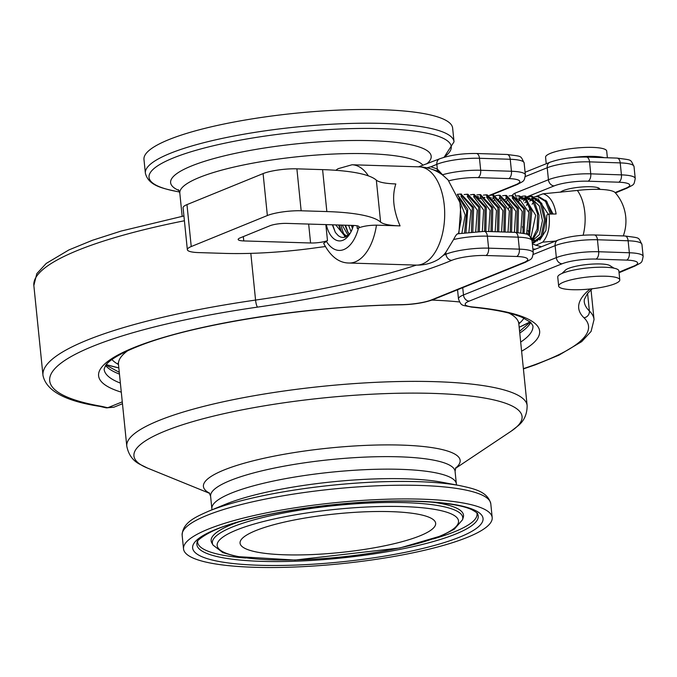 <?xml version="1.0" encoding="UTF-8"?>
<svg xmlns="http://www.w3.org/2000/svg" width="677" height="677" viewBox="0 0 677 677"><rect width="100%" height="100%" fill="white"/><g stroke="black" fill="none" stroke-linecap="round" stroke-linejoin="round"><path stroke-width="1.02" d="M335.741 224.908L344.906 236.18L348.359 235.241M338.618 224.992L341.166 231.534L346.429 236.045M345.008 225.196L347.504 231.534L349.45 234.14M342.19 225.102L348.156 235.359M351.456 225.39L352.421 228.631M348.579 225.306L351.084 231.669M538.867 200.857L533.07 198.31L531.445 198.412L534.094 196.999M534.745 196.795L537.326 196.448L545.552 201.484L550.401 214.067M538.613 196.491L546.83 201.501L551.679 214.05M525.03 198.158L527.611 196.762M528.305 196.55L530.878 196.254L540.466 203.295L544.511 219.898L541.058 236.239L532.24 242.721M523.448 201.035L524.159 200.197M526.537 198.048L528.229 197.066M528.906 196.795L531.394 196.288M532.164 196.288L541.761 203.337L545.789 219.94L542.336 236.273L533.958 242.789L532.224 242.493M521.882 196.322L524.472 195.991L532.799 201.187L537.572 213.932L537.166 228.953L531.902 239.92M525.022 196.034L534.356 201.628L539.027 215.159L538.046 230.62L532.071 240.987M515.451 196.186L518.057 195.814L525.47 199.876L530.472 210.166L528.534 235.232M510.576 200.595L511.008 200.096M518.04 195.822L519.327 195.865L526.867 200.028L531.86 210.649L529.482 235.951M509.062 195.975L511.609 195.661L523.702 208.855L522.906 233.159M512.887 195.695L525.022 209.024L524.091 233.421M502.605 195.721L505.177 195.425L517.194 208.364L516.661 232.439M505.694 195.441L506.481 195.433L518.506 208.406L517.947 232.524M492.949 197.219L495.589 195.763M496.139 195.577L498.78 195.196L510.796 208.127L510.28 232.219M498.771 195.23L500.049 195.272L512.074 208.169L511.575 232.262M486.526 196.973L489.116 195.611M489.793 195.391L492.348 195.052L504.348 207.941L503.857 232.008M493.618 195.103L505.617 207.991L505.11 232.05M483.378 195.137L485.9 194.858L497.908 207.746L497.4 231.805M486.137 194.874L487.203 194.849L499.211 207.771L498.695 231.847M476.828 194.959L479.494 194.604L491.502 207.526L490.994 231.602M472.055 199.385L472.487 198.886M480.535 194.663L492.797 207.56L492.306 231.644M470.49 194.79L473.079 194.426L485.087 207.314L484.597 231.39M474.34 194.511L486.34 207.382L485.849 231.432M464.151 194.561L466.631 194.274L478.664 207.255L478.064 231.399M466.851 194.282L467.925 194.257L479.951 207.238L479.375 231.365M457.559 194.35L460.208 194.037L472.343 207.399L471.395 231.805M461.071 194.062L473.638 207.323L472.783 231.686M457.5 194.824L466.758 210.775L464.583 232.583M457.271 194.265L467.765 209.413L465.971 232.397M460.724 206.832L458.879 233.54M528.652 211.613L529.905 208.22M532.105 204.183L533.561 202.296M535.414 200.544L537.03 199.512M545.78 200.189L553.075 214.042M524.895 202.838L526.435 201.12M528.162 199.732L529.803 198.869M538.926 239.506L534.982 240.826L533.374 240.547M527.984 234.894L527.205 232.973M535.735 196.567L543.115 193.783C549.817 195.881 554.15 202.609 556.122 213.983A92.157 18.211 -5.8 0 1 549.005 214.067L546.838 214.956L545.958 230.392L539.797 240.013M537.572 240.877L536.082 240.902M535.609 240.809L534.178 240.276M532.579 239.15L531.056 237.449M529.126 233.937L528.06 230.654M526.418 205.385L527.789 203.278M529.752 201.111L531.411 199.85M533.07 199.013L534.695 198.547M533.078 198.285L536.455 198.42M537.927 198.615L548.336 214.338M521.815 199.546L523.456 198.666M525.056 198.183L526.664 198.056L532.41 200.68M532.384 239.379L531.86 239.743M526.579 198.784L528.305 198.302M531.487 198.454L539.374 205.986L542.463 220.584L539.451 234.606L532.393 240.716M523.516 231.39L522.551 226.634M508.664 208.448L509.933 205.639M515.4 199.334L517.008 198.513M518.76 198.014L520.241 197.904L525.758 200.223M520.224 198.564L521.781 198.082M522.729 197.963L523.533 197.963M525.107 198.226L535.668 215.244L530.92 237.61M505.617 202.228L507.158 200.51M512.176 197.819L513.792 197.718L519.504 200.18M513.826 198.403L515.366 197.938M516.763 197.786L513.801 197.692M518.616 197.98L528.83 212.426L526.613 234.225M499.203 202.034L500.768 200.341M504.035 200.316L505.719 199.013M512.193 197.836L522.212 211.461L520.748 232.812M492.78 201.771L494.354 200.087M497.663 200.121L499.296 198.826M505.863 197.659L515.764 211.199L514.402 232.346M489.632 198.522L491.248 197.692M491.265 199.918L492.873 198.674M499.364 197.388L509.341 210.902L508.012 232.143M483.217 198.361L484.884 197.464M488.092 197.616L489.776 197.134M492.873 197.202L502.901 210.64L501.598 231.94M486.585 197.075L496.478 210.581L495.141 231.729M473.773 196.618L475.246 196.533L480.738 198.776M480.154 196.838L490.063 210.369L488.726 231.526M473.561 196.567L483.632 210.005L482.329 231.339M467.265 196.457L477.26 210.158L475.736 231.5M460.935 196.288L470.947 210.539L468.941 232.042M458.888 198.742L465.201 214.998L461.926 232.99M419.664 535.947A98.3 19.43 -5.8 0 1 310.819 554.624A98.3 19.43 -5.8 0 1 240.064 543.157A98.3 19.43 -5.8 0 1 335.894 513.894A98.3 19.43 -5.8 0 1 435.658 523.287A98.3 19.43 -5.8 0 1 419.664 535.947M143.973 159.45A155.126 30.66 -5.8 0 1 295.206 113.271A155.126 30.66 -5.8 0 1 452.634 128.097L454.03 141.823A155.126 30.66 174.2 0 0 296.594 126.988A155.126 30.66 174.2 0 0 145.369 173.168L143.973 159.45M422.499 499.194A155.126 30.66 174.2 0 0 263.141 513.555A155.126 30.66 174.2 0 0 183.526 548.903A155.126 30.66 174.2 0 0 340.963 563.729A155.126 30.66 174.2 0 0 492.187 517.55A155.126 30.66 174.2 0 0 422.499 499.194M599.737 189.382A19.963 3.944 174.2 0 0 599.754 189.111A19.963 3.944 174.2 0 0 581.704 187.004A19.963 3.944 174.2 0 0 560.429 192.234M561.91 273.508L565.092 270.504A23.128 4.57 -5.8 0 1 587.34 264.479A23.128 4.57 -5.8 0 1 610.349 265.9L614.073 268.21M122.469 403.729L113.871 407.215L107.711 407.757A374.753 74.072 174.2 0 0 101.533 406.335L99.654 406.352M113.88 407.207L105.654 407.732A6.144 5.255 -76.4 0 0 107.711 407.757L122.283 401.859M431.774 169.225L437.782 171.281L443.308 175.622L437.317 169.022L430.894 166.77L426.891 167.811M443.308 175.622L448.039 179.896L459.878 202.398L461.274 218.764L458.49 233.616M442.614 175.081A3.072 1.582 -32.6 0 1 442.91 174.658A30.719 6.068 174.2 0 1 480.687 170.265L511.448 171.256A30.719 6.068 174.2 0 1 525.352 174.894L524.133 162.912A30.719 6.068 -5.8 0 0 510.23 159.273L511.448 171.256A6.144 3.385 -88.2 0 1 508.723 178.593A24.575 4.857 -5.8 0 1 515.908 184.643A6.144 4.984 68 0 0 517.609 184.347L490.943 195.145M437.782 171.289A3.072 2.437 -53.8 0 1 437.317 169.022L436.834 164.342A30.719 6.068 -5.8 0 1 479.468 158.283L510.23 159.273A6.144 3.385 91.8 0 0 507.098 154.483L476.337 153.493A6.144 3.385 91.8 0 1 479.468 158.283L480.687 170.265A6.144 3.385 -88.2 0 1 477.962 177.611L508.723 178.593M546.237 163.749L545.577 157.259A30.719 6.068 -5.8 0 1 545.577 157.013A30.719 6.068 -5.8 0 1 576.144 148.051A30.719 6.068 -5.8 0 1 606.694 151.047L607.379 157.775M571.701 157.656A30.719 6.068 -5.8 0 1 604.104 157.665M558.66 285.829A30.719 6.068 -5.8 0 1 589.227 276.868A30.719 6.068 -5.8 0 1 619.785 279.872A30.719 6.068 -5.8 0 1 589.836 289.011A30.719 6.068 -5.8 0 1 558.66 286.075A30.719 6.068 -5.8 0 1 558.66 285.829M558.66 286.075L557.746 277.088A30.719 6.068 -5.8 0 1 557.746 276.842A30.719 6.068 -5.8 0 1 562.858 273.093A30.719 6.068 -5.8 0 1 613.066 267.99A30.719 6.068 -5.8 0 1 618.871 270.885L619.785 279.872M623.297 235.926A43.006 43.006 0 0 0 615.165 192.615A35.289 6.973 174.2 0 0 577.363 190.449L543.115 193.783M541.473 246.741L535.956 245.218M549.005 214.067C550.299 226.287 548.226 235.638 542.785 242.121L535.896 245.226L532.359 243.813M542.785 242.146L555.589 241.063M457.754 233.92C456.958 233.717 455.562 235.588 453.573 239.54L445.788 252.419L443.418 255.271L438.662 259.206C431.765 263.328 424.301 265.291 416.253 265.105L349.002 263.023A49.15 26.894 -88.2 0 0 376.463 225.162L400.082 225.89C393.278 210.183 391.856 196.203 395.817 183.949C385.509 183.577 379.01 182.316 376.336 180.158L380.601 222.098C383.267 224.256 389.757 225.517 400.082 225.89M325.298 246.563L318.452 247.435A122.867 24.287 -5.8 0 1 224.256 253.384L198.556 252.589A24.575 4.857 -5.8 0 1 187.343 249.678A24.575 4.857 -5.8 0 1 191.236 246.555L267.356 215.531A24.575 4.857 -5.8 0 1 301.147 210.775L326.847 211.571A122.867 24.287 -5.8 0 1 380.592 222.098M349.002 263.023C338.889 262.938 330.435 256.363 323.657 243.305L327.482 240.614L325.849 224.603M376.463 225.162C369.16 225.229 363.177 226.169 358.505 227.971L357.261 228.479A12.288 2.429 174.2 0 0 359.208 226.913A12.288 2.429 174.2 0 0 353.606 225.458L286.786 223.393A12.288 2.429 174.2 0 0 269.886 225.771L240.098 237.915A12.288 2.429 174.2 0 0 238.152 239.472A12.288 2.429 174.2 0 0 243.762 240.927L310.582 242.992A12.288 2.429 174.2 0 0 327.482 240.614M187.343 249.678L183.086 207.737A24.575 4.857 -5.8 0 1 186.97 204.615L263.091 173.591A24.575 4.857 -5.8 0 1 296.89 168.835L322.59 169.631A122.867 24.287 -5.8 0 1 376.336 180.158M340.836 225.06L343.899 234.784M344.703 236.163L345.321 237.136M351.964 225.407L352.624 228.09M345.507 225.213L347.986 232.304M339.118 225.009L341.657 232.313M344.415 236.129L345.532 237.052M332.686 224.815L335.276 232.262M350.305 233.1L345.702 236.984L343.053 237.525L340.709 237.085L338.339 235.74L335.394 232.448L332.356 224.798M326.306 224.612A27.359 14.97 -88.2 0 0 349.383 234.572A27.359 14.97 -88.2 0 0 353.47 225.458M404.051 506.616A121.318 23.983 -5.8 0 1 392.195 549.445A121.318 23.983 -5.8 0 1 217.334 543.614A121.318 23.983 -5.8 0 1 404.051 506.616M406.225 502.698A125.837 24.871 174.2 0 0 272.315 515.332A125.837 24.871 174.2 0 0 213.043 545.095L222.885 552.644L236.73 556.57L294.977 560.048L399.895 547.972L441.742 535.71L454.326 529.177L462.518 519.75A125.837 24.871 174.2 0 0 406.225 502.698M239.032 521.806A126.836 25.066 174.2 0 0 211.825 542.92L213.043 545.095M462.518 519.75L463.271 517.38A126.836 25.066 174.2 0 0 432.383 502.173M258.242 565.236A145.927 28.84 174.2 0 0 482.836 520.723A145.927 28.84 174.2 0 0 272.501 513.716A145.927 28.84 174.2 0 0 258.242 565.236M260.417 561.318A141.4 27.952 -5.8 0 1 197.159 542.159C195.653 541.101 209.642 529.964 231.746 523.998C260.78 515.045 296.56 508.452 339.075 504.221C397.611 498.314 454.462 501.141 471.886 509.722C476.261 512.21 478.131 513.53 477.488 513.691A141.4 27.952 -5.8 0 1 455.24 534.221A141.4 27.952 -5.8 0 1 260.417 561.318M433.119 538.977A140.41 27.757 174.2 0 0 454.174 531.91A140.41 27.757 174.2 0 0 476.828 512.844M197.633 541.211A140.41 27.757 174.2 0 0 245.7 558.017M183.526 548.903L182.138 535.177A155.126 30.66 -5.8 0 1 261.745 499.829A155.126 30.66 -5.8 0 1 421.102 485.477A155.126 30.66 -5.8 0 1 490.8 503.832L492.187 517.55M490.8 503.832C487.694 491.282 473.426 488.642 460.132 485.671A151.893 30.025 174.2 0 0 418.877 481.685A151.893 30.025 174.2 0 0 208.524 511.237C196.102 516.805 182.655 522.272 182.138 535.177M208.524 511.237L225.339 504.323A130.957 25.887 -5.8 0 1 406.699 478.842A130.957 25.887 -5.8 0 1 442.276 482.286L460.132 485.671M456.552 484.994L456.357 483.894A122.867 24.287 174.2 0 0 401.148 469.356A122.867 24.287 174.2 0 0 274.93 480.729A122.867 24.287 174.2 0 0 211.867 508.723L211.893 509.849M211.867 508.723L210.598 496.207A122.867 24.287 -5.8 0 1 273.66 468.213A122.867 24.287 -5.8 0 1 399.879 456.84A122.867 24.287 -5.8 0 1 455.079 471.378L456.357 483.894M455.57 468.137A129.011 25.498 174.2 0 0 402.172 445.119A129.011 25.498 174.2 0 0 254.137 460.58A129.011 25.498 174.2 0 0 209.472 493.135M209.633 493.355L147.527 468.095A195.061 38.555 -5.8 0 1 205.41 418.149A195.061 38.555 -5.8 0 1 434.431 393.447A195.061 38.555 -5.8 0 1 511.211 431.156L455.46 468.391M508.901 313.087A201.204 39.765 -5.8 0 1 518.819 323.767L527.129 405.515A201.204 39.765 174.2 0 0 436.724 381.718A201.204 39.765 174.2 0 0 230.045 400.335A201.204 39.765 174.2 0 0 126.785 446.185C128.469 454.572 132.734 460.563 139.589 464.151L147.527 468.095M431.943 300.089A201.204 39.765 -5.8 0 1 459.505 301.95M126.785 446.185L118.475 364.429A201.204 39.765 -5.8 0 1 127.733 350.694M111.933 359.555A209.286 41.365 174.2 0 0 118.483 364.497M518.827 323.834A209.286 41.365 174.2 0 0 523.939 318.19M106.23 364.632L118.83 367.916A234.826 46.417 -5.8 0 1 106.247 364.615M530.108 321.888A234.826 46.417 -5.8 0 1 519.174 327.253L530.125 321.897M521.612 351.202A221.167 43.717 174.2 0 0 472.639 306.977A6.144 4.274 95.5 0 1 471.446 307.096C494.608 309.389 511.575 312.85 522.348 317.479L530.641 322.337L532.917 325.755A215.024 42.499 -5.8 0 1 520.681 342.071M519.767 333.084A215.024 42.499 174.2 0 0 530.751 322.438M635.238 178.508A30.719 6.068 174.2 0 0 621.435 174.869L620.217 162.886A30.719 6.068 -5.8 0 1 634.019 166.525L635.238 178.508C633.782 185.684 634.357 184.076 627.063 188.13A6.144 4.9 68.8 0 1 625.446 188.392A313.324 61.929 174.2 0 0 615.148 192.598M527.967 196.432L554.158 185.896A24.575 4.857 -5.8 0 1 588.017 181.191L618.693 182.206A6.144 3.402 -88.1 0 0 621.435 174.869L590.759 173.845L589.549 161.862L620.217 162.886A6.144 3.402 91.9 0 0 617.069 158.096C633.113 160.347 629.957 158.934 634.019 166.525M588.017 181.191A6.144 3.402 -88.1 0 0 590.759 173.845A30.719 6.068 174.2 0 0 548.438 179.735L547.219 167.752A30.719 6.068 -5.8 0 1 589.549 161.862A6.144 3.402 91.9 0 0 586.4 157.072L617.069 158.096M525.327 176.553L547.219 167.752A6.144 4.967 68.1 0 1 550.046 162.226C560.37 158.63 572.488 156.912 586.4 157.072M590.132 288.986A313.324 61.929 174.2 0 0 583.98 317.792A270.318 53.432 -5.8 0 1 523.38 368.643M472.639 306.977A24.575 4.857 -5.8 0 1 469.195 301.13L562.071 263.785A24.575 4.857 -5.8 0 1 595.929 259.079L626.606 260.103A24.575 4.857 -5.8 0 1 633.359 266.281A313.324 61.929 174.2 0 0 619.015 272.272M591.021 289.807L594.042 319.552A276.461 54.642 174.2 0 0 589.379 310.988L587.594 293.386M583.98 317.792A6.144 5.941 -46 0 0 589.379 310.988A307.18 60.718 -5.8 0 1 584.209 301.468L584.336 299.386L587.484 293.513L592.206 288.757M633.359 266.281A6.144 4.9 68.8 0 0 634.975 266.019C642.27 261.974 641.694 263.573 643.15 256.397A30.719 6.068 174.2 0 0 629.348 252.758L598.671 251.742A30.719 6.068 174.2 0 0 556.35 257.624L463.474 294.969A30.719 6.068 174.2 0 0 458.473 298.921C461.511 306.791 462.086 304.794 471.446 307.096M626.606 260.103A6.144 3.402 -88.1 0 0 629.348 252.758L628.129 240.775A30.719 6.068 -5.8 0 1 641.931 244.414L643.15 256.397M595.929 259.079A6.144 3.402 -88.1 0 0 598.671 251.742L597.452 239.76L628.129 240.775A6.144 3.402 91.9 0 0 624.981 235.985L594.313 234.961A6.144 3.402 91.9 0 1 597.452 239.76A30.719 6.068 -5.8 0 0 555.132 245.641L556.35 257.624A6.144 4.967 -111.9 0 0 562.071 263.785M469.195 301.13A6.144 4.967 -111.9 0 1 463.474 294.969L462.729 287.657M457.559 289.934A30.719 6.068 -5.8 0 1 457.559 289.756L458.473 298.921M535.6 249.102L532.884 249.009M524.573 197.794L527.375 196.668M618.693 182.206A24.575 4.857 -5.8 0 1 625.446 188.392M533.239 254.442L555.132 245.641A6.144 4.967 68.1 0 1 557.958 240.115L533.002 250.143M518.337 202.398A6.144 3.402 91.9 0 1 519.53 200.206M554.158 185.896A6.144 4.967 -111.9 0 1 548.438 179.735L514.918 193.207A6.144 4.967 68.1 0 0 515.823 196.085M514.918 193.207A12.288 6.804 -88.1 0 0 512.083 195.645M509.366 204.319A12.288 6.804 -88.1 0 0 509.358 206.832M515.002 232.372C530.946 234.547 528.026 233.21 532.046 240.8A30.719 6.068 -5.8 0 0 518.142 237.162A6.144 3.385 91.8 0 0 515.002 232.372L484.25 231.382A6.144 3.385 91.8 0 1 487.381 236.171L518.142 237.162L519.361 249.144L488.599 248.154A30.719 6.068 174.2 0 0 445.965 254.222A307.18 60.718 -5.8 0 1 443.418 255.271M453.573 239.54A30.719 6.068 -5.8 0 1 487.381 236.171L488.599 248.154A6.144 3.385 -88.2 0 1 485.874 255.5L516.636 256.481A24.575 4.857 -5.8 0 1 523.82 262.532L431.537 299.894A24.575 4.857 -5.8 0 1 401.791 304.658A221.167 43.717 174.2 0 0 157.58 339.219A221.167 43.717 174.2 0 0 121.293 392.152M532.046 240.8L533.264 252.783A30.719 6.068 174.2 0 0 519.361 249.144A6.144 3.385 -88.2 0 1 516.636 256.481M101.533 406.335A270.318 53.432 -5.8 0 1 257.565 307.113A313.324 61.929 174.2 0 0 451.771 260.349A24.575 4.857 -5.8 0 1 485.874 255.5M120.379 383.097A215.024 42.499 -5.8 0 1 104.097 369.185L105.637 365.385C107.499 362.474 115.065 355.095 141.747 344.906C197.219 323.538 311.107 305.869 401.283 304.811C413.994 304.455 424.64 302.712 433.238 299.598L525.521 262.236C531.936 258.572 532.012 259.824 533.264 252.783M401.791 304.658A6.144 2.386 89.1 0 1 401.283 304.811M431.537 299.894A6.144 4.984 68 0 0 433.238 299.598M523.82 262.532A6.144 4.984 68 0 0 525.521 262.236M451.771 260.349A6.144 5.052 -112.8 0 1 445.965 254.222L445.788 252.419M257.565 307.113A6.144 1.252 -98.2 0 1 255.567 300.072A276.461 54.642 174.2 0 0 42.981 375.397C46.188 390.781 65.144 401.106 99.841 406.386M42.981 375.397L33.85 285.525A276.461 54.642 -5.8 0 1 184.406 220.761M250.82 253.359L255.567 300.072A307.18 60.718 -5.8 0 0 416.355 265.105M430.894 166.762A307.18 60.718 174.2 0 0 436.834 164.342A6.144 5.052 67.2 0 1 439.652 158.816L418.589 166.83M482.887 198.133A6.144 4.984 68 0 0 483.81 197.997M515.908 184.643L489.573 195.306M484.588 197.329L482.777 198.056M105.553 365.504A215.024 42.499 174.2 0 0 119.465 374.11M448.885 180.81A24.575 4.857 -5.8 0 1 477.962 177.611M583.142 235.241A37.142 20.318 -88.2 0 0 577.363 190.449M326.847 211.571L322.59 169.631M301.147 210.775L296.89 168.835M191.236 246.555L186.97 204.615M267.356 215.531L263.091 173.591M243.762 240.927L243.322 236.595M310.582 242.992L308.661 224.07M357.261 228.479L356.991 225.779M368.39 175.885A49.15 26.894 -88.2 0 0 352.04 164.765L419.291 166.855A49.15 26.894 91.8 0 1 444.654 216.809A49.15 26.894 91.8 0 1 416.253 265.105M358.505 227.971A36.863 20.166 91.8 0 1 326.246 241.122M182.164 216.318L179.811 193.106A122.867 24.287 -5.8 0 1 291.753 157.377A122.867 24.287 -5.8 0 1 422.973 165.281M426.764 163.893A130.957 25.887 174.2 0 0 294.478 144.074A130.957 25.887 174.2 0 0 178.999 190.516M179.608 192.006L176.028 191.329A151.893 30.025 -5.8 0 1 278.23 134.283A151.893 30.025 -5.8 0 1 443.807 157.36M347.073 236.248L344.898 236.18M537.318 196.423L538.604 196.465M532.664 242.789L533.95 242.831M530.895 196.22L532.181 196.262M525.064 196.042L525.75 196.068M511.617 195.628L512.904 195.67M505.194 195.425L506.481 195.467M492.34 195.027L493.626 195.069M485.917 194.832L487.203 194.874M480.103 194.654L480.78 194.671M473.071 194.434L474.349 194.468M466.639 194.231L467.925 194.274M460.216 194.037L461.502 194.071M534.974 240.86L536.582 240.91M526.655 198.09L529.871 198.183M520.232 197.887L523.439 197.989M475.254 196.499L478.47 196.592M455.079 471.378L455.782 467.748M210.598 496.207L209.176 492.797M527.129 405.515C527.163 414.07 524.184 420.798 518.193 425.698L511.211 431.156M518.819 323.767L518.954 322.387M118.475 364.429L118.069 363.1M525.09 172.254L550.046 162.226M594.042 319.552L591.089 331.417L581.678 341.631L558.965 355.146L535.499 364.768L523.406 368.914M619.057 272.738L634.975 266.019M519.589 331.324L530.311 322.049M557.958 240.115C568.282 236.518 580.401 234.801 594.313 234.961M624.981 235.985C641.026 238.236 637.869 236.823 641.931 244.414M615.427 192.92L627.063 188.13M105.654 407.732L99.637 406.344M33.85 285.525L36.803 273.652L46.205 263.438L68.919 249.923L92.385 240.301L121.005 231.094L183.916 215.963M439.652 158.816C449.926 155.126 462.154 153.349 476.337 153.493M507.098 154.483C523.033 156.658 520.114 155.312 524.133 162.912M517.609 184.347C524.023 180.683 524.108 181.935 525.352 174.894M119.279 372.325L105.908 365.03M561.402 191.481L561.47 192.133M598.079 187.757L598.24 189.34M538.291 245.844L535.185 245.091M457.491 233.819L484.25 231.382M335.8 170.299L338.085 168.7L352.04 164.765M348.477 233.167L347.504 231.534M419.291 166.855C427.602 167.177 435.133 169.741 441.903 174.548M178.389 189.695L179.811 193.106M454.03 141.823L444.087 157.284M145.369 173.168C148.466 185.718 162.734 188.358 176.028 191.329"/></g></svg>
